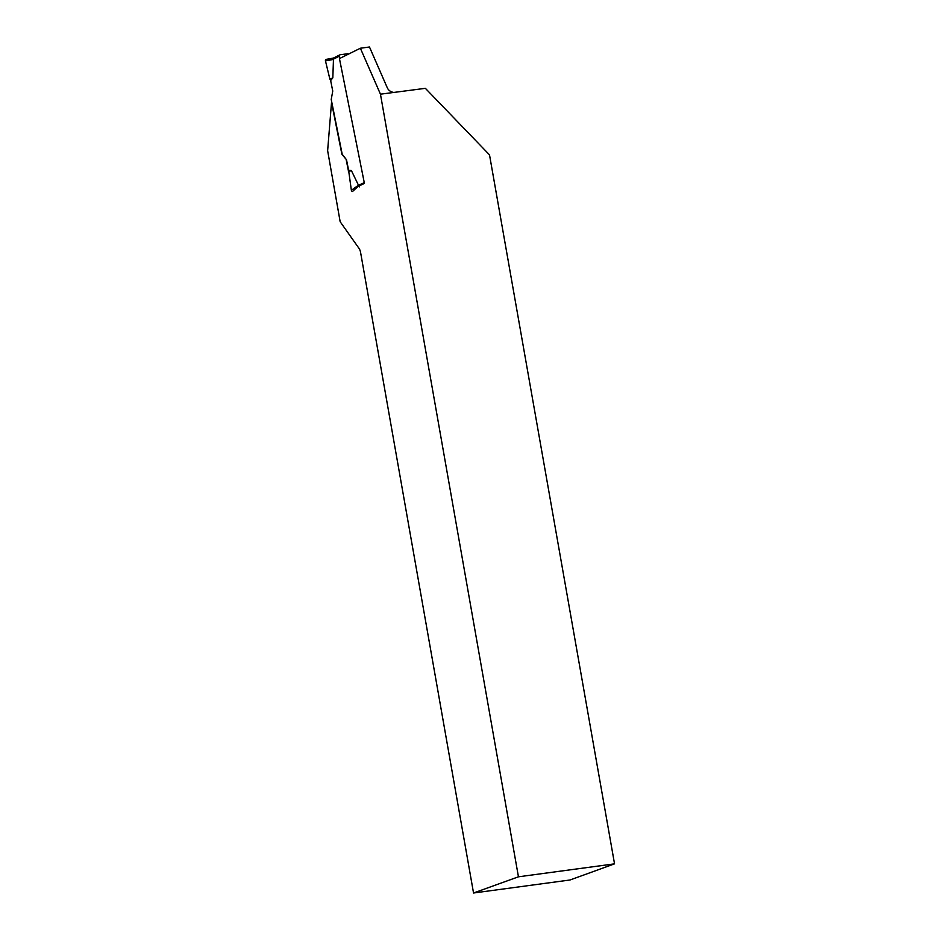 <?xml version="1.0" encoding="UTF-8"?>
<svg xmlns="http://www.w3.org/2000/svg" width="940" height="940" viewBox="0 0 940 940"><rect width="100%" height="100%" fill="white"/><g stroke="black" fill="none" stroke-linecap="round" stroke-linejoin="round"><path stroke-width="1.41" d="M339.728 58.445L339.293 56.236A1.363 1.21 -116.3 0 1 340.233 54.743L347.518 53.768A1.363 1.21 -116.3 0 1 348.529 54.097M333.512 58.057L332.831 77.832L330.657 80.582L332.748 91.062L331.232 99.464L342.207 154.254L346.507 159.776L341.902 154.289L331.526 102.437L327.637 150.682L340.163 221.734L359.585 249.182L360.455 251.662L473.537 893L570.039 879.981L614.537 863.848L489.517 154.877L425.373 88.325L380.453 94.188L518.445 876.809L473.537 893M359.291 186.907L351.384 170.551L348.599 170.258L346.507 159.776M333.371 58.08L326.403 59.338A1.363 1.21 63.7 0 0 326.356 59.349L333.301 58.151M352.594 191.501A1.363 1.21 -116.3 0 1 351.36 190.28L358.163 185.427M348.599 170.258L351.36 190.28M351.384 170.551L348.411 171.738M332.831 77.832L329.905 79.23L325.463 60.889L332.971 59.526M326.356 59.349A1.363 1.21 63.7 0 0 325.463 60.889M352.535 191.49L357.893 186.578L364.414 183.359L339.446 58.586L360.373 48.234L380.453 94.188M346.202 159.824L348.481 171.209M360.373 48.234L369.479 47L387.21 87.596C388.361 90.228 390.476 91.838 393.555 92.414M518.445 876.809L614.537 863.848M329.905 79.23L325.463 60.889L326.403 59.338L333.077 58.445M364.262 182.583L358.187 185.591M339.293 56.236L332.924 59.385M333.289 58.127L339.904 54.849"/></g></svg>
